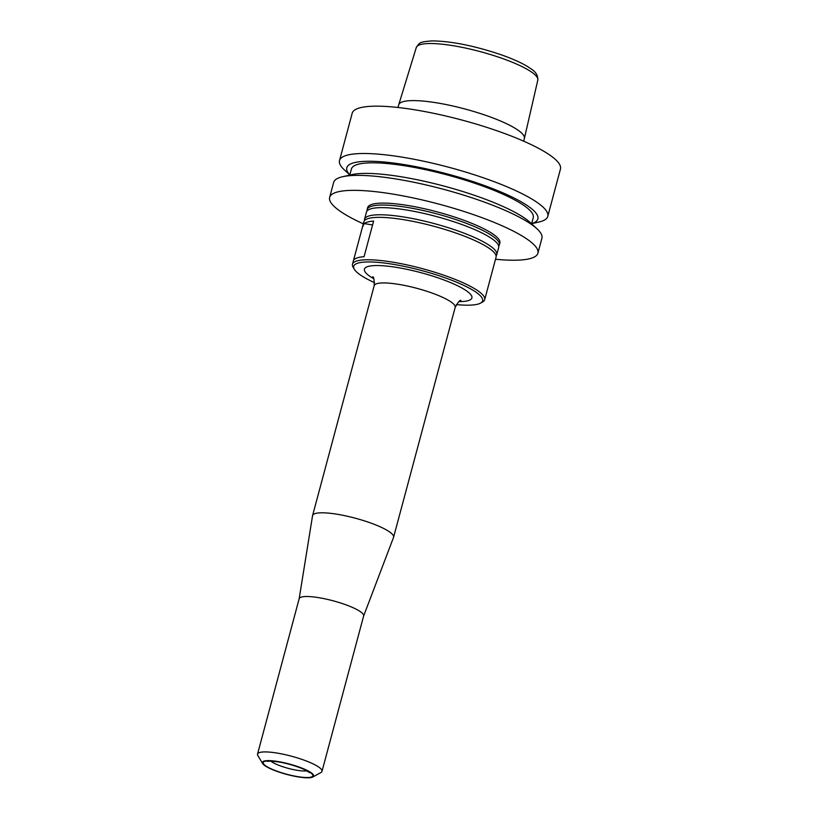 <?xml version="1.0" encoding="UTF-8"?>
<svg xmlns="http://www.w3.org/2000/svg" width="818" height="818" viewBox="0 0 818 818"><rect width="100%" height="100%" fill="white"/><g stroke="black" fill="none" stroke-linecap="round" stroke-linejoin="round"><path stroke-width="1.23" d="M456.342 304.582A66.718 13.487 -165 0 0 480.503 303.151A66.718 13.487 -165 0 0 460.329 283.815A66.718 13.487 -165 0 0 392.507 264.204A66.718 13.487 -165 0 0 354.378 269.357L353.182 267.374A68.436 13.824 15 0 1 352.497 264.234A68.436 13.824 15 0 1 392.282 262.087A68.436 13.824 15 0 1 484.696 299.654L496.056 257.241A68.436 13.824 -165 0 0 403.642 219.674A68.436 13.824 -165 0 0 363.857 221.821L353.918 258.928L353.949 259.572L354.634 259.204A68.436 13.824 15 0 1 364.071 256.688L373.611 221.075A68.436 13.824 -165 0 0 364.184 223.59L362.354 227.445M364.521 220.615A68.436 13.824 15 0 1 364.552 219.234A68.436 13.824 15 0 1 404.337 217.087A68.436 13.824 15 0 1 496.751 254.654A68.436 13.824 15 0 1 496.097 255.87M496.751 254.654L498.663 247.527A68.436 13.824 -165 0 0 406.249 209.96A68.436 13.824 -165 0 0 366.464 212.107L364.552 219.234M367.118 210.901A68.436 13.824 15 0 1 367.159 209.52A68.436 13.824 15 0 1 406.945 207.373A68.436 13.824 15 0 1 499.358 244.94A68.436 13.824 15 0 1 498.694 246.157M484.696 299.654A68.436 13.824 15 0 1 482.538 302.036L480.503 303.151M354.378 269.357A66.718 13.487 -165 0 0 374.583 282.68M367.159 209.52L367.671 207.578A68.436 13.824 15 0 1 437.354 211.934A68.436 13.824 15 0 1 499.88 242.997L499.358 244.94M299.163 598.756L312.558 515.708A41.922 8.477 15 0 1 312.599 515.534A41.922 8.477 15 0 1 355.288 518.203A41.922 8.477 15 0 1 393.591 537.242A41.922 8.477 15 0 1 393.54 537.406L363.621 616.036M363.601 616.097A33.364 6.738 -165 0 0 363.642 615.964A33.364 6.738 -165 0 0 333.151 600.811A33.364 6.738 -165 0 0 299.173 598.694L257.537 754.104A33.364 6.738 15 0 1 291.515 756.221A33.364 6.738 15 0 1 321.995 771.374A33.364 6.738 15 0 1 320.942 772.529L312.813 776.998A26.524 5.358 -165 0 0 289.419 764.032A26.524 5.358 -165 0 0 262.68 763.562A26.524 5.358 -165 0 0 298.233 776.906A26.524 5.358 -165 0 0 312.813 776.998M262.68 763.562L257.864 755.627A33.364 6.738 15 0 1 257.537 754.104M495.524 259.255A107.812 21.789 -165 0 0 537.907 253.191A107.812 21.789 -165 0 0 439.409 204.244A107.812 21.789 -165 0 0 329.644 197.383A107.812 21.789 -165 0 0 363.315 223.835M537.907 253.191L541.915 238.222A107.812 21.789 -165 0 0 537.058 228.866A107.812 21.789 -165 0 0 443.428 189.275A107.812 21.789 -165 0 0 342.548 176.739A107.812 21.789 -165 0 0 333.652 182.414L329.644 197.383M342.548 176.739L351.72 174.653A98.896 19.99 15 0 1 444.266 186.156A98.896 19.99 15 0 1 530.156 222.465L537.058 228.866M349.787 175.093L351.433 168.958A94.121 19.018 15 0 1 447.262 174.95A94.121 19.018 15 0 1 533.254 217.68L531.608 223.805M531.659 223.611A98.896 19.99 -165 0 0 447.518 174.009A98.896 19.99 -165 0 0 349.838 174.888M349.818 174.96L344.378 169.909A107.812 21.789 15 0 1 339.511 160.553A107.812 21.789 15 0 1 449.286 167.404A107.812 21.789 15 0 1 547.784 216.351A107.812 21.789 15 0 1 538.888 222.036L531.639 223.682M547.784 216.351L560.463 169.009A107.812 21.789 -165 0 0 461.966 120.062A107.812 21.789 -165 0 0 352.2 113.211L339.511 160.553M523.653 141.166L524.358 138.518A65.041 13.139 -165 0 0 524.389 138.426A65.041 13.139 -165 0 0 464.941 108.988A65.041 13.139 -165 0 0 398.734 104.755A65.041 13.139 -165 0 0 398.714 104.847L397.998 107.495M306.954 770.853A20.532 4.151 15 0 1 297.231 770.311A20.532 4.151 15 0 1 270.83 761.169M373.836 278.795A55.614 11.237 15 0 1 396.771 267.425A55.614 11.237 15 0 1 461.495 287.783A55.614 11.237 15 0 1 458.929 301.597M278.161 761.762A25.665 5.184 15 0 1 312.701 776.149A25.665 5.184 15 0 1 273.232 769.728A25.665 5.184 15 0 1 278.161 761.762M312.599 515.534L374.194 285.666A41.922 8.477 15 0 1 398.57 284.347A41.922 8.477 15 0 1 455.186 307.363C458.223 301.954 460.125 299.654 460.912 300.462M372.579 224.95L364.184 223.59M524.389 138.426L537.804 80.113A62.914 12.71 -165 0 0 480.309 51.636A62.914 12.71 -165 0 0 416.27 47.546L398.734 104.755M352.497 264.234L353.918 258.928M309.194 771.824L309.593 772.652L304.347 769.544C294.715 765.239 283.365 762.632 278.641 761.977C266.995 760.403 267.189 761.722 267.639 761.405L268.396 760.893M374.194 285.666C374.266 279.459 373.765 276.504 372.691 276.821M393.591 537.242L455.186 307.363M321.995 771.374L363.642 615.964M537.804 80.113C538.132 72.086 531.557 69.438 527.63 66.565C520.79 62.454 511.608 58.395 500.084 54.397C473.55 45.583 450.83 41.084 431.924 40.9C418.683 41.943 419.644 42.802 416.27 47.546"/></g></svg>
